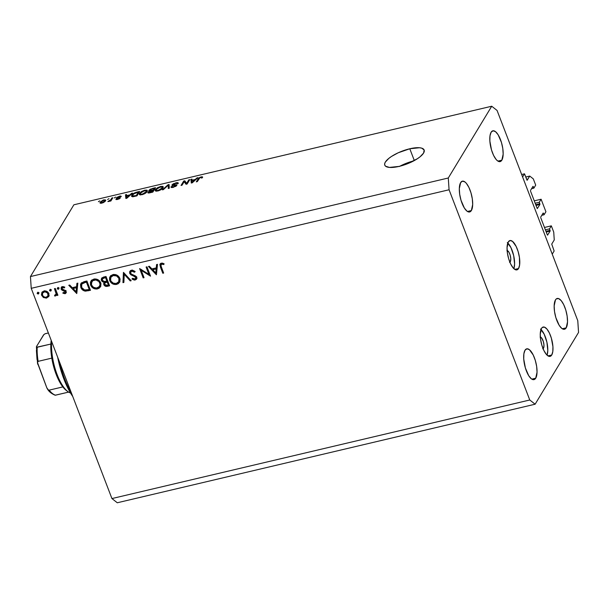 <?xml version="1.0" encoding="UTF-8"?>
<svg xmlns="http://www.w3.org/2000/svg" width="609" height="609" viewBox="0 0 609 609"><rect width="100%" height="100%" fill="white"/><g stroke="black" fill="none" stroke-linecap="round" stroke-linejoin="round"><path stroke-width="0.91" d="M554.137 250.999L552.234 254.151L522.606 176.975L524.509 173.824L527.051 180.249L529.731 176.07L533.301 178.879L535.699 185.128L533.872 188.151L533.309 186.689L532.7 186.834L533.309 186.689L533.027 186.354L533.872 188.151L531.566 188.691L533.872 188.151L535.699 185.128L533.301 178.879L529.731 176.07L525.734 177.013L529.731 176.07L527.15 180.279L524.509 173.824L521.654 174.501L524.509 173.824L522.606 176.975L552.234 254.151L554.137 250.999L551.739 244.095L554.137 250.999M554.251 239.938L551.739 244.095L554.251 239.938L553.733 232.098L554.251 239.938M544.476 227.462L551.328 225.848L553.733 232.098L551.328 225.848L544.476 227.462M545.39 229.837L549.501 228.87L551.328 225.848L549.501 228.87L545.39 229.837M545.953 231.298L550.064 230.331L549.501 228.87L550.117 231.116L546.235 232.029L550.117 231.116L550.064 230.331L545.953 231.298M547.529 235.181L550.117 231.116L547.529 235.181M540.784 217.832L547.324 234.861L540.784 217.832M543.167 213.021L540.731 217.048L543.167 213.021L543.525 213.302L542.908 213.447L543.525 213.302L543.167 213.021M541.782 215.304L544.088 214.764L543.525 213.302L544.088 214.764L541.782 215.304M545.915 211.742L544.088 214.764L545.915 211.742L541.112 199.234L534.26 200.848L541.112 199.234L545.915 211.742M535.174 203.223L539.285 202.257L541.112 199.234L539.285 202.257L535.174 203.223M535.737 204.693L539.848 203.718L539.285 202.257L539.901 204.502L536.019 205.416L539.901 204.502L539.848 203.718L535.737 204.693M537.313 208.567L539.901 204.502L537.313 208.567M530.568 191.218L537.108 208.255L530.568 191.218M532.951 186.407L530.515 190.434L532.951 186.407M506.924 250.565L508.858 252.08L510.121 255.011L510.753 258.429L510.532 261.17L509.756 261.885L510.273 261.763A6.029 2.2 -103.3 0 1 509.878 262.197M518.525 268.523A15.065 5.496 -103.3 0 1 516.881 269.886A15.065 5.496 -103.3 0 1 508.766 259.061A15.065 5.496 -103.3 0 1 508.309 241.918L507.053 247.657L507.411 253.062L508.682 258.802L510.677 263.994L513.09 267.846L515.549 269.779L516.683 269.924L518.525 268.523L519.599 265.105L519.424 257.379L518.152 251.639L516.158 246.447L512.504 241.362L510.159 240.517L508.309 241.918A15.065 5.496 -103.3 0 1 509.961 240.555A15.065 5.496 -103.3 0 1 518.076 251.38A15.065 5.496 -103.3 0 1 518.525 268.523L514.795 269.406L518.525 268.523M540.122 337.051L541.561 337.881L543.319 341.504L543.951 344.915L543.73 347.663L542.954 348.378L543.472 348.257A6.029 2.2 -103.3 0 1 543.076 348.683M551.724 355.017A15.065 5.496 -103.3 0 1 550.079 356.379A15.065 5.496 -103.3 0 1 541.964 345.547A15.065 5.496 -103.3 0 1 541.508 328.403L540.252 334.143L540.617 339.556L541.888 345.288L543.875 350.479L546.288 354.339L548.747 356.273L549.881 356.41L551.724 355.017L552.797 351.591L552.926 346.666L551.351 338.132L549.356 332.94L546.951 329.081L544.492 327.147L542.353 327.429L541.508 328.403A15.065 5.496 -103.3 0 1 543.159 327.041A15.065 5.496 -103.3 0 1 551.274 337.873A15.065 5.496 -103.3 0 1 551.724 355.017L547.993 355.9L551.724 355.017M409.796 148.763A21.094 6.844 159 0 1 424.153 150.02A21.094 6.844 159 0 1 399.123 166.394L389.402 167.414L385.604 166.227L384.759 165.115L384.667 163.722L385.345 162.085L388.839 158.37L391.526 156.429L398.271 152.752L409.796 148.763L419.517 147.743L421.748 148.154L424.161 150.042L423.575 153.072L420.081 156.787L417.393 158.728L406.85 163.996L399.123 166.394A21.094 6.844 159 0 1 384.766 165.138A21.094 6.844 159 0 1 409.796 148.763L414.318 160.563L409.796 148.763M535.722 378.204A15.819 5.77 -103.3 0 1 533.994 379.628A15.819 5.77 -103.3 0 1 525.468 368.262A15.819 5.77 -103.3 0 1 524.996 350.259L523.869 353.852L523.74 359.021L525.392 367.988L528.711 375.684L531.322 378.783L533.781 379.666L535.722 378.204L537.039 372.175L536.666 366.496L535.326 360.475L533.233 355.024L529.396 349.673L526.937 348.79L524.996 350.259A15.819 5.77 -103.3 0 1 526.724 348.828A15.819 5.77 -103.3 0 1 535.242 360.201A15.819 5.77 -103.3 0 1 535.722 378.204L531.802 379.125L535.722 378.204M471.366 210.547A15.819 5.77 -103.3 0 1 469.63 211.97A15.819 5.77 -103.3 0 1 461.112 200.605A15.819 5.77 -103.3 0 1 460.64 182.601L459.315 188.63L459.696 194.309L461.028 200.331L464.355 208.027L466.966 211.125L469.425 212.008L471.366 210.547L472.683 204.517L472.31 198.838L470.97 192.817L468.877 187.366L466.349 183.317L465.04 182.022L462.574 181.132L460.64 182.601A15.819 5.77 -103.3 0 1 462.368 181.17A15.819 5.77 -103.3 0 1 470.886 192.543A15.819 5.77 -103.3 0 1 471.366 210.547L467.446 211.468L471.366 210.547M501.839 160.182A15.819 5.77 -103.3 0 1 500.111 161.613A15.819 5.77 -103.3 0 1 491.592 150.24A15.819 5.77 -103.3 0 1 491.113 132.237L489.994 135.83L489.857 141.006L491.509 149.966L493.602 155.417L496.129 159.467L497.439 160.761L499.905 161.651L501.839 160.182L503.163 154.153L502.783 148.474L501.451 142.453L498.124 134.756L495.513 131.658L493.054 130.775L491.113 132.237A15.819 5.77 -103.3 0 1 492.848 130.813A15.819 5.77 -103.3 0 1 501.367 142.179A15.819 5.77 -103.3 0 1 501.839 160.182L497.926 161.103L501.839 160.182M566.203 327.84A15.819 5.77 -103.3 0 1 564.467 329.263A15.819 5.77 -103.3 0 1 555.948 317.898A15.819 5.77 -103.3 0 1 555.477 299.894L554.152 305.924L554.533 311.602L555.865 317.624L559.191 325.32L561.803 328.418L564.261 329.302L566.203 327.84L567.519 321.811L567.139 316.132L565.807 310.11L563.713 304.66L561.186 300.61L558.598 298.577L556.36 298.874L555.477 299.894A15.819 5.77 -103.3 0 1 557.205 298.471A15.819 5.77 -103.3 0 1 565.723 309.836A15.819 5.77 -103.3 0 1 566.203 327.84L562.282 328.761L566.203 327.84M31.226 288.323L111.934 498.558L529.769 399.999L449.069 189.764L31.226 288.323L449.069 189.764L448.285 178.003L491.722 106.232L73.879 204.791L30.45 276.562L448.285 178.003L30.45 276.562L31.226 288.323L30.45 276.562L73.879 204.791L491.722 106.232L497.066 110.442L577.774 320.677L578.55 332.438L535.121 404.209L117.278 502.768L535.121 404.209L529.769 399.999L111.934 498.558L117.278 502.768L111.934 498.558L31.226 288.323M148.908 274.347L146.099 267.031L146.959 266.826L150.53 276.143L141.227 270.343L144.036 277.674L143.176 277.879L139.606 268.561L148.908 274.347L139.606 268.561L143.176 277.879L144.036 277.674L141.227 270.343L150.53 276.143L146.959 266.826L146.099 267.031L148.908 274.347L149.479 273.395L148.908 274.347M129.694 273.388L129.656 271.781L130.958 270.388L132.442 270.152L134.886 271.34L134.52 272.238L132.549 271.15L131.491 271.287L130.493 272.992L131.559 274.233L136.249 276.577L136.835 278.199L136.317 279.386L134.338 280.094L132.008 279.051L132.564 278.298L135.137 278.975L135.837 277.544L134.916 276.577L130.889 274.811L129.694 273.388L135.837 277.544L135.769 278.465L134.886 279.051L132.564 278.298L132.008 279.051L135.16 280.026L136.576 279.051L136.675 277.301L135.601 276.006L131.255 274.035L130.562 273.197L130.653 271.972L131.826 271.18L134.52 272.238L135.145 271.576L131.46 270.221L129.869 271.332L129.694 273.388L130.455 272.132L129.694 273.388M123.429 272.375L131.171 280.711L130.25 280.924L124.251 274.339L123.878 282.431L122.957 282.645L123.429 272.375L122.957 282.645L123.878 282.431L124.251 274.339L130.25 280.924L131.171 280.711L123.429 272.375M112.909 274.598L114.964 274.492L118.717 276.478L120.087 279.242L119.722 282.089L118.116 283.817L115.718 284.525L113.601 284.258L110.868 282.492L109.612 280.193L109.551 277.757L110.678 275.786L112.909 274.598L110.062 276.577L109.78 280.68C111.219 283.634 113.54 284.867 116.738 284.373L119.562 282.378L119.806 278.267C118.374 275.352 116.068 274.134 112.909 274.598M93.786 279.112L95.849 278.998L99.602 280.985L100.972 283.748L100.607 286.595L99.001 288.331L96.603 289.039L94.486 288.765L91.753 286.999L90.497 284.707L90.436 282.264L91.556 280.292L93.786 279.112L90.939 281.084L90.657 285.187C92.104 288.148 94.418 289.374 97.623 288.879L100.447 286.885L100.691 282.774C99.252 279.866 96.953 278.64 93.786 279.112M77.845 283.132L76.764 293.546L68.771 285.271L69.708 285.05L72.265 287.699L76.597 286.679L76.909 283.352L77.845 283.132L76.909 283.352L76.597 286.679L72.265 287.699L69.708 285.05L68.771 285.271L76.764 293.546L77.845 283.132M37.667 292.48L38.588 292.784L38.74 293.667L37.339 293.728L37.514 292.526L37.164 293.439L38.26 294.033L38.755 293.066L37.667 292.48L37.164 293.439L37.758 292.465L37.164 293.439M48.872 293.652L48.674 296.613L46.238 298.121L43.216 297.352L41.442 294.657L42.021 292.153L44.267 290.935L46.863 291.406L48.872 293.652C47.845 291.544 46.185 290.66 43.909 291.003L41.861 292.396L41.64 295.357L43.528 297.557L46.611 298.052L48.842 296.294L48.872 293.652M50.037 289.557L50.966 289.861L51.11 290.752L49.717 290.805L49.892 289.61L49.542 290.523L50.638 291.11L51.133 290.143L50.037 289.557L49.542 290.523L50.136 289.541L49.542 290.523M54.437 288.651L55.297 288.453L57.908 295.258L57.048 295.456L56.667 294.459L55.883 295.768L54.559 295.921L54.749 295.091L55.861 294.627L56.081 293.584L54.437 288.651L56.058 293.31L55.861 294.619L54.749 295.091L54.559 295.921L55.389 295.982L56.667 294.459L57.048 295.456L57.908 295.258L55.297 288.453L54.437 288.651M57.764 287.737L58.685 288.042L58.837 288.932L57.436 288.986L57.611 287.791L57.261 288.704L58.357 289.29L58.852 288.323L57.764 287.737L57.261 288.704L57.855 287.722L57.261 288.704M66.236 292.282L65.011 293.713L66.008 293.028L66.092 291.505L66.191 292.609L65.353 293.599L62.849 293.165L63.207 292.442L64.866 292.815L65.3 291.924L61.281 289.359L61.205 287.539L62.445 286.633L64.79 287.083L64.47 287.851L62.384 287.638L62.187 289.176L65.193 290.417L66.092 291.505L65.369 290.539L61.996 288.841L62.811 287.456L64.47 287.851L64.79 287.083L62.445 286.633L61.258 287.44L61.151 289.085L61.882 290.059L65.247 291.741L64.691 292.876L63.207 292.442L62.849 293.165L65.011 293.713L65.772 292.449L65.201 292.487M80.814 287.379L80.517 284.525L81.362 282.903L86.912 280.993L90.49 290.303L84.628 291.003L82.542 289.907L80.814 287.379C81.598 289.496 83.129 290.744 85.397 291.14L90.49 290.303L86.912 280.993L83.951 281.693L80.936 283.459L80.814 287.379L81.431 286.359L80.814 287.379M104.619 283.489L103.812 284.647C104.695 286.23 106.004 286.763 107.74 286.238L108.501 284.974L109.224 284.806L108.501 284.974L107.74 286.238L109.605 285.796L106.027 276.486L103.446 277.095L106.027 276.486L109.605 285.796L106.035 286.397L104.078 285.157L103.637 283.741L104.162 282.401L102.129 281.548L101.246 279.889L101.574 278.275L103.446 277.095L101.551 278.321L101.406 280.452L104.162 282.401L103.895 282.743M157.495 264.344L156.414 274.758L148.429 266.483L149.357 266.262L151.923 268.912L156.254 267.891L156.559 264.565L157.495 264.344L156.559 264.565L156.254 267.891L151.923 268.912L149.357 266.262L148.429 266.483L156.414 274.758L157.495 264.344M161.667 264.139L160.829 265.486L163.646 273.053L162.786 273.251L159.832 264.671L161.347 263.172L164.065 263.705L163.836 264.542L161.667 264.139L163.836 264.542L164.065 263.705L161.347 263.172L160.06 264.024L160.373 266.963L162.786 273.251L163.646 273.053L161.263 266.856L160.959 264.649L162.291 263.111L161.667 264.139M186.674 183.355L188.798 179.845L189.787 179.617L187.123 184.017L186.065 184.268L184.162 181.71L182.03 185.22L181.04 185.456L183.705 181.048L184.771 180.797L186.674 183.355L184.771 180.797L183.705 181.048L181.04 185.456L182.03 185.22L184.162 181.71L186.065 184.268L187.123 184.017L189.787 179.617L188.798 179.845L189.125 180.706L188.798 179.845L186.674 183.355L186.948 184.063L186.674 183.355M172.042 184.854L172.88 185.555L175.742 185.326L175.986 186.225L175.78 185.699L173.542 186.834L173.694 187.229L172.157 186.423L171.129 186.712L171.426 187.496L171.129 186.712C170.756 187.519 171.472 187.724 173.268 187.336L176.77 185.479C177.029 184.824 176.412 184.626 174.928 184.87L175.095 185.311L173.04 184.603L175.43 183.393L178.125 183.591C178.566 182.685 177.805 182.441 175.826 182.86L172.042 184.854L172.294 185.517L172.042 184.854L173.489 183.69L177.904 182.723L178.125 183.591L177.097 183.88L176.998 183.332L175.864 183.301L173.04 184.603L176.701 184.892L175.841 186.324L171.365 187.481L171.129 186.712L173.542 186.834L175.841 185.585L172.362 185.532L172.042 184.854L171.944 185.288M162.382 189.856L168.061 184.74L169.081 184.497L169.279 188.227L168.251 188.47L168.312 185.121L163.41 189.612L162.382 189.856L163.41 189.612L168.312 185.121L168.251 188.47L169.279 188.227L169.081 184.497L168.061 184.74L168.236 185.197L168.061 184.74L162.382 189.856M160.593 186.453L162.824 186.384L163.045 187.762L160.51 189.962L156.642 191.165L155.386 190.922L155.181 190.175L157.373 187.785L160.593 186.453L157.373 187.785L155.44 189.605L155.181 190.647L157.845 190.975C160.631 190.115 162.367 189.041 163.045 187.762L162.991 186.476L163.273 187.222L162.991 186.476L160.593 186.453L160.753 186.872L160.593 186.453M144.698 190.198L146.936 190.137L147.157 191.508L144.622 193.715L140.42 194.918L139.499 194.667L139.294 193.921L141.478 191.538L144.698 190.198L141.478 191.538L139.552 193.35L139.294 194.4L141.958 194.72C144.744 193.868 146.472 192.794 147.157 191.508L147.104 190.229L147.386 190.975L147.104 190.229L144.698 190.198L144.866 190.617L144.698 190.198M129.9 194.872L132.564 193.114L126.839 198.237L125.873 198.465L125.484 194.781L126.52 194.537L126.558 195.656L129.9 194.872L126.558 195.656L126.52 194.537L125.484 194.781L125.873 198.465L126.839 198.237L132.564 193.114L131.529 193.357L131.727 193.86L131.529 193.357L129.9 194.872L130.082 195.337L129.9 194.872M98.414 201.708L99.792 200.841L98.414 201.708M100.165 202.158L103.203 200.018L105.753 200.072L105.06 201.465L103.149 202.728L100.531 203.277L99.96 202.926L100.165 202.158L99.96 202.949L101.855 203.155L105.524 200.863L105.738 200.034L103.857 199.836L104.01 200.224L103.857 199.836L100.165 202.158L100.599 203.284L100.165 202.158M107.603 199.539L108.981 198.679L107.603 199.539M110.83 199.661L111.835 198.001L112.825 197.765L110.884 200.97L109.894 201.206L110.206 200.696L107.854 201.587L110.83 199.661L107.854 201.587L110.206 200.696L109.894 201.206L110.884 200.97L112.825 197.765L111.835 198.001L112.163 198.861L111.835 198.001L110.83 199.661L111.158 200.521L110.83 199.661M114.309 197.955L115.68 197.095L114.309 197.955M116.578 197.719C116.342 198.275 116.867 198.427 118.154 198.191L119.158 198.115L119.478 198.74L119.311 198.306L117.963 199.341L116.905 198.77L115.877 199.059L116.068 199.562L115.877 199.059L117.583 199.44L120.338 198.009L117.674 197.643L117.895 198.222L117.621 197.407L119.212 196.608L121.298 196.6L119.554 196.128L116.578 197.719L116.791 198.275L116.981 197.27L120.765 195.976L121.298 196.6L119.478 196.547L117.621 197.407L120.384 197.659L119.288 198.846L116.152 199.585L115.877 199.059L117.826 198.991L119.341 198.229L116.768 198.275L116.578 197.719L116.486 198.1M131.833 195.192L134.68 192.809L139.636 191.439L136.972 195.847L132.808 196.76L131.536 196.311L131.833 195.192L131.544 196.334L132.808 196.76L136.972 195.847L139.636 191.439L136.819 192.109L136.979 192.513L136.819 192.109C134.117 192.901 132.458 193.928 131.833 195.192L132.442 196.776L131.833 195.192M148.908 190.366L149.677 191.416L147.949 192.315L148.2 192.969L147.949 192.315C147.644 193.015 148.292 193.175 149.898 192.802L152.859 192.101L155.531 187.694L152.585 188.387L148.908 190.366L149.205 191.127L148.908 190.366L150.263 189.209L155.531 187.694L152.859 192.101L148.193 192.969L148.04 192.17L149.57 191.135L148.817 190.937L148.908 190.366L148.786 190.876M195.314 179.434L197.978 177.683L192.261 182.807L191.295 183.035L190.906 179.35L191.942 179.107L191.98 180.226L195.314 179.434L191.98 180.226L191.942 179.107L190.906 179.35L191.295 183.035L192.261 182.807L197.978 177.683L196.951 177.927L197.141 178.429L196.951 177.927L195.314 179.434L195.497 179.906L195.314 179.434M201.168 176.876L202.523 176.876L202.401 177.767L201.373 178.056L201.244 177.348L199.843 177.805L197.301 181.619L196.311 181.855L199.082 177.782L201.168 176.876L198.115 178.863L196.311 181.855L197.301 181.619L199.623 177.973L200.81 177.409L201.373 178.056L202.401 177.767L202.47 176.838L202.622 177.234L201.168 176.876L201.351 177.356L201.168 176.876M577.774 320.677L578.55 332.438L535.121 404.209L529.769 399.999L449.069 189.764L448.285 178.003L491.722 106.232L497.066 110.442L577.774 320.677M399.314 166.508L406.667 163.136L413.648 160.921A21.094 6.844 -21 0 0 399.869 166.211M540.51 329.073L544.172 334.166L546.905 342.212L547.796 350.502L547.049 355.146A15.065 5.496 76.7 0 0 546.783 341.672A15.065 5.496 76.7 0 0 540.998 329.492M540.335 337.051A6.029 2.2 -103.3 0 1 543.403 341.771A6.029 2.2 -103.3 0 1 543.472 348.257L542.733 348.812M507.312 242.588L510.966 247.673L513.707 255.719L514.59 264.009L513.851 268.66A15.065 5.496 76.7 0 0 513.577 255.179A15.065 5.496 76.7 0 0 507.799 243.006M507.137 250.565A6.029 2.2 -103.3 0 1 510.197 255.278A6.029 2.2 -103.3 0 1 510.273 261.763L509.535 262.327M104.527 201.099L102.152 202.69C100.995 202.827 100.675 202.561 101.178 201.891L103.56 200.3C104.718 200.155 105.045 200.422 104.527 201.099L104.542 200.285L103.34 200.353L101.003 202.272L101.406 202.767L103.028 202.378L104.71 200.452M101.277 203.261L101.178 201.891M110.358 201.099L110.206 200.696L110.358 201.099M108.691 201.541L108.501 201.046L108.691 201.541M109.285 201.32L109.14 200.94L109.285 201.32M110.526 201.061L110.252 200.361L110.526 201.061M119.554 196.128L119.699 196.517L119.554 196.128M117.111 199.539L116.905 198.77M126.596 198.298L125.484 194.781L126.596 198.298M126.71 196.06L126.558 195.656L126.71 196.06M129.26 195.459L126.771 198.252L126.573 196.098L129.26 195.459L129.435 195.915L129.26 195.459L126.573 196.098L126.634 197.895L129.26 195.459M138.334 192.193L136.446 195.976L136.287 195.565L134.612 195.961L134.772 196.372L134.612 195.961L133.31 196.197L133.493 196.654L132.564 195.87L132.823 194.964L133.858 193.799L138.334 192.193L138.662 193.053L138.334 192.193L134.399 193.411L132.914 194.827L132.61 195.953L136.287 195.565L138.334 192.193M140.146 194.895L139.552 193.35L140.146 194.895M141.638 191.949L141.478 191.538L141.638 191.949M146.168 191.736L142.262 194.21L142.415 194.606L140.344 194.027L140.687 194.918L140.534 193.129L144.394 190.716L146.366 190.937L146.426 192.421L145.939 190.625L142.399 191.477L140.458 193.251L140.344 194.027L140.968 194.34L143.99 193.593L146.168 191.736M152.585 188.387L152.737 188.79L152.585 188.387M147.949 192.315L147.858 192.726M149.167 192.946L148.916 192.284L152.181 191.82L152.973 190.503L152.334 192.223L152.181 191.82L150.552 192.2L150.712 192.611L148.984 192.002L150.217 191.188L152.973 190.503L153.308 191.363L152.973 190.503L148.984 192.002M150.126 191.226L149.829 190.442L153.285 189.993L154.222 188.447L153.285 189.993L153.62 190.853L153.285 189.993L151.458 190.419L151.611 190.823L149.905 190.13L151.26 189.193L154.222 188.447L154.557 189.308L154.222 188.447L151.131 189.239L149.905 190.13M156.033 191.15L155.44 189.605L156.033 191.15M157.533 188.204L157.373 187.785L157.533 188.204M162.055 187.991L158.15 190.465L158.302 190.853L156.239 190.282L156.574 191.165L156.422 189.384L160.289 186.963L162.253 187.191L162.321 188.676L161.827 186.879L158.287 187.732L156.353 189.506L156.239 190.282L156.856 190.587L159.885 189.841L162.055 187.991M169.241 188.234L168.274 185.722L169.241 188.234M169.241 187.542L168.312 185.121L169.241 187.542M178.125 183.591L178.239 182.989M175.826 182.86L175.993 183.286L175.826 182.86M177.15 183.476L177.097 183.88M173.253 185.532L173.04 184.603M176.77 185.479L176.861 185.067M171.129 186.712L171.03 187.222M172.385 187.503L172.157 186.423M184.04 181.908L183.705 181.048L184.04 181.908M185.509 183.522L184.771 180.797L186.346 184.2L185.509 183.522M192.018 182.867L190.906 179.35L192.018 182.867M192.132 180.629L191.98 180.226L192.132 180.629M194.682 180.028L192.193 182.822L191.995 180.66L194.682 180.028L194.857 180.485L194.682 180.028L191.995 180.66L192.056 182.464L194.682 180.028M200.81 177.409L201.373 178.056M198.45 179.724L198.115 178.863L198.45 179.724M38.26 294.033L38.755 293.066M39.022 292.769L37.925 292.183M38.101 292.465L38.694 292.784M48.979 295.951L47.373 296.789L46.611 298.052L47.182 296.834M43.97 296.834L43.528 297.557L43.97 296.834M42.31 294.261L41.64 295.357L42.31 294.261M42.325 293.873L42.31 291.825M47 296.865L49.238 295.654M42.257 292L42.409 294.101M43.148 292.29L44.472 290.752M48.971 293.675L48.423 295.137M46.299 297.215C44.548 297.443 43.285 296.758 42.501 295.152L42.638 292.937L44.815 290.889L44.236 291.84C45.972 291.582 47.228 292.251 48.012 293.85L48.545 292.975L47.845 296.126L46.299 297.215L48.134 295.464L47.411 292.876L44.792 291.757L42.569 293.058L42.348 294.619L43.102 296.141L44.663 297.139L46.299 297.215M44.084 290.965L42.638 292.937M47.845 296.126L48.956 293.888M50.638 291.11L51.133 290.143M51.4 289.854L50.303 289.26M50.478 289.549L51.072 289.869M57.619 294.512L57.048 295.456L57.619 294.512M57.238 293.508L56.667 294.459L57.238 293.508M55.739 294.748L56.645 294.505L55.389 295.982L56.15 294.718L55.32 294.665M55.038 295.121L54.559 295.921L55.038 295.121M56.736 292.198L56.058 293.31L56.736 292.198M55.891 289.991L55.312 290.942L55.891 289.991M56.736 293.127L55.861 294.619M58.357 289.29L58.852 288.323M59.119 288.034L58.022 287.44M58.198 287.73L58.791 288.049M63.267 292.48L62.849 293.165L63.267 292.48M65.939 291.269L64.691 292.876M65.627 291.559L66.008 290.485M65.749 290.912L65.247 291.741L65.749 290.912M65.224 290.432L64.775 291.186L65.224 290.432M63.975 289.937L63.503 290.714L63.975 289.937M62.324 289.321L61.882 290.059L62.324 289.321M62.019 288.065L61.151 289.085L61.912 287.821L61.775 286.908M63.344 286.573L62.811 287.456L63.344 286.573M64.668 292.381L66.419 292.16M61.829 286.633L62.042 288.095M77.046 291.787L76.46 291.178L77.046 291.787M73.407 288.019L72.943 287.539L73.407 288.019M77.358 285.423L76.597 286.679L77.358 285.423L77.564 283.193L77.358 285.423M76.627 286.633L77.259 286.489L76.894 290.455L76.133 291.711L73.088 288.552L73.818 287.334L73.088 288.552L76.498 287.745L77.259 286.489L76.627 286.633M76.498 287.745L76.133 291.711L76.894 290.455L77.259 286.489L76.498 287.745L73.088 288.552L76.133 291.711L76.498 287.745M88.549 289.671L90.109 289.313L89.317 289.503L88.556 290.759L89.287 289.511M85.998 290.143L85.397 291.14L85.998 290.143M81.362 285.492L81.385 282.888M81.408 282.82L81.408 285.651M82.375 283.215L83.441 282.028L85.397 281.32M84.773 281.495L83.441 282.028L82.679 283.292L86.417 282.15L86.996 281.206L86.417 282.15L89.264 289.549L89.835 288.605L89.264 289.549L85.549 290.143C83.646 289.93 82.352 288.94 81.667 287.182L81.758 284.205L83.441 282.028L81.758 284.205M85.321 282.409L86.059 281.191L85.321 282.409L81.888 284.015L81.385 286.078L81.926 287.752L84.598 289.991L89.264 289.549L86.417 282.15L85.321 282.409M100.767 286.238L98.384 287.623L97.623 288.879L98.384 287.623L97.882 287.722L100.85 286.131M91.236 283.375L90.657 285.187L91.289 284.159L91.517 284.989L91.708 281.777L94.852 278.96L94.189 280.056C96.762 279.653 98.65 280.627 99.838 282.979L100.378 282.089L99.632 286.222L97.212 287.935C94.616 288.339 92.713 287.357 91.517 284.989L93.451 287.296L96.382 288.057L99.252 286.732L100.112 284.19L98.94 281.533L95.864 279.957L92.705 280.711L91.236 283.375L91.365 280.505M99.328 287.303L99.762 287.067M91.54 280.117L91.259 283.444M92.309 280.81L92.88 279.973M93.162 279.698L94.555 278.907M100.881 283.33L100.021 285.469M94.258 279.021L91.708 281.777M99.632 286.222L100.881 283.36M104.162 282.401L104.687 281.533L103.812 284.647L104.581 283.383L104.497 281.853M102.221 279.318L101.406 280.452L102.167 279.196L102.03 277.75M102.007 278.633L102.251 279.394M104.588 281.624L104.695 283.649M102.929 278.541L102.967 278.1M103.081 277.788L104.405 276.851M106.621 281.16L105.517 281.937L107.709 280.863L104.466 281.548L102.266 280.254L102.373 278.96L104.314 277.925L105.052 276.714L104.314 277.925L105.54 277.643L106.111 276.692L105.54 277.643L106.864 281.099L107.435 280.155L106.864 281.099L105.54 277.643L102.647 278.618L102.327 280.406L104.131 281.533L106.864 281.099M108.379 285.042L107.214 285.317L104.664 284.426L104.756 283.193L106.659 282.195L107.42 280.932L106.659 282.195L107.808 281.114L107.23 282.058L108.379 285.042L108.95 284.099L108.379 285.042L107.23 282.058L105.037 282.85L104.596 284.213L105.76 285.385L108.379 285.042M104.276 276.897L102.373 278.96M119.882 281.723L117.499 283.116L116.738 284.373L117.499 283.116L116.997 283.208L119.965 281.624M110.404 279.645L109.78 280.68L110.404 279.645M110.351 278.861L111.013 281.244L113.365 283.177L116.129 283.474L118.374 282.226L119.113 280.863L118.953 278.473L119.493 277.575L118.953 278.473L116.646 275.976L113.304 275.55L113.974 274.446L113.304 275.55C115.885 275.146 117.765 276.121 118.953 278.473L118.747 281.708L116.334 283.429C113.731 283.824 111.828 282.842 110.632 280.483L110.823 277.27L113.304 275.55L111.234 276.722L110.351 278.861L110.48 275.991M118.45 282.789L118.877 282.561M110.663 275.603L110.374 278.937M111.424 276.303L111.995 275.466M112.277 275.192L113.67 274.4M120.003 278.823L119.136 280.962M113.373 274.507L110.823 277.27M118.747 281.708L119.996 278.853M130.699 280.193L130.25 280.924L130.699 280.193M124.693 273.601L124.251 274.339L124.693 273.601M123.931 281.335L122.957 282.645L123.718 281.388L124.107 272.961L123.931 281.335M135 271.439L134.52 272.238L135 271.439M132.45 270.152L131.826 271.18L132.45 270.152M132.016 270.145L130.653 271.972M136.819 278.359L135.16 280.026L135.921 278.77L135.404 278.838M135.769 278.465L136.591 277.095M136.347 276.699L135.837 277.544L136.347 276.699M135.175 275.77L134.741 276.486L135.175 275.77M133.554 275.116L133.105 275.862L133.554 275.116M130.524 272.269L130.341 270.769M130.372 270.662L130.57 272.368M136.675 276.798L136.492 277.262L136.675 276.798M135.099 278.838L137.086 278.123M131.247 271.157L132.252 270.023M149.723 274.035L149.266 273.745L149.723 274.035M141.623 269.68L141.227 270.343L141.623 269.68M143.754 276.928L143.176 277.879L143.754 276.928M141.41 270.031L141.166 269.391L141.41 270.031M156.696 272.999L156.11 272.39L156.696 272.999M153.057 269.231L152.6 268.752L153.057 269.231M157.015 266.635L156.254 267.891L157.015 266.635L157.221 264.405L157.015 266.635M156.277 267.846L156.916 267.694L156.551 271.66L155.79 272.923L152.737 269.764L153.476 268.546L152.737 269.764L156.155 268.957L156.916 267.694L156.277 267.846M156.155 268.957L155.79 272.923L156.551 271.66L156.916 267.694L156.155 268.957L152.737 269.764L155.79 272.923L156.155 268.957M163.357 272.307L162.786 273.251L163.357 272.307M160.959 265.988L160.373 266.963L160.959 265.988M160.852 264.907L160.586 263.484M162.885 263.225L162.344 264.123L162.885 263.225M161.971 263.103L160.959 264.649M160.593 263.415L160.928 265.136M59.674 362.431A51.232 18.696 76.7 0 0 71.672 393.68A51.232 18.696 -103.3 0 1 59.674 362.431M72.76 396.505L69.144 390.582L63.892 379.064L59.659 365.864L57.68 357.232A49.725 18.141 76.7 0 0 72.76 396.505M37.91 361.449L38.139 361.35A31.645 11.548 -103.3 0 1 37.202 347.267L50.859 344.047L51.209 340.378A31.645 11.548 76.7 0 0 50.859 344.047A31.645 11.548 76.7 0 0 51.795 358.13A31.645 11.548 76.7 0 0 62.841 386.913L59.332 381.394L56.173 374.406L53.6 366.458L51.795 358.13A31.645 11.548 -103.3 0 1 50.859 344.047L36.593 347.244L36.639 346.27L43.932 334.516M51.681 341.596A33.152 12.096 76.7 0 0 70.515 392.995A33.152 12.096 -103.3 0 1 67.926 391.64A33.152 12.096 -103.3 0 1 51.681 341.596M55.358 395.211L55.594 395.172A31.645 11.548 -103.3 0 1 49.184 390.133L62.841 386.913A31.645 11.548 76.7 0 0 66.457 390.559A31.645 11.548 76.7 0 0 67.18 391.047A31.645 11.548 -103.3 0 1 62.841 386.913L49.184 390.133L48.301 389.897L46.748 387.659L37.461 362.88M45.188 333.724L48.362 332.963L45.005 333.801L43.574 334.881L36.456 346.65M55.221 395.211L68.611 392.097L55.594 395.172A31.645 11.548 76.7 0 1 49.184 390.133L48.301 389.897L46.923 388.078L37.461 362.408A30.138 10.992 76.7 0 0 37.842 364.464L37.453 362.758L38.139 361.35L51.795 358.13L38.139 361.35A31.645 11.548 76.7 0 1 37.202 347.267L36.411 346.985M50.989 392.455L48.865 390.415M37.027 359.569L36.411 350.342M47.624 389.242L47.121 388.481M37.583 363.619L37.453 362.758M104.718 200.46L105.091 201.434M117.583 197.575L117.834 198.229M119.334 198.199L119.531 198.709M132.564 195.87L132.899 196.753M146.366 190.937L146.784 192.033M162.253 187.191L162.672 188.288M175.849 185.425L176.123 186.133M201.533 177.47L201.716 177.957M62.08 287.966L62.841 286.702M104.756 283.193L105.517 281.937M67.926 391.64L66.457 390.559M47.517 389.105C49.002 391.678 51.529 393.703 55.099 395.195M36.411 346.871L37.522 363.36"/></g></svg>
